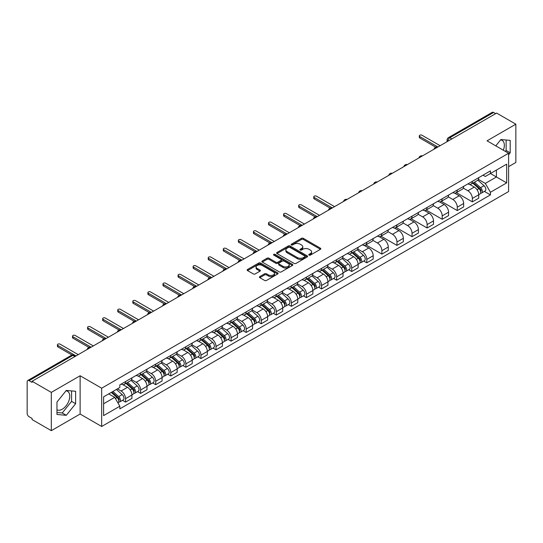 <?xml version="1.0" encoding="UTF-8"?>
<svg xmlns="http://www.w3.org/2000/svg" width="543" height="543" viewBox="0 0 543 543"><rect width="100%" height="100%" fill="white"/><g stroke="black" fill="none" stroke-linecap="round" stroke-linejoin="round"><path stroke-width="0.81" d="M309.028 255.122A0.937 0.543 0 0 0 310.358 255.122L320.438 249.298A1.344 0.774 0 0 0 320.832 248.755A1.344 0.774 0 0 0 320.438 248.205L303.361 238.343A1.344 0.774 0 0 0 301.467 238.343L291.381 244.167A0.937 0.543 0 0 0 291.109 244.547A0.937 0.543 0 0 0 291.381 244.934A0.937 0.543 0 0 0 292.711 244.934L294.014 244.18A4.296 2.477 0 0 1 300.089 244.18L301.514 245.002A4.296 2.477 0 0 1 302.77 246.753A4.296 2.477 0 0 1 301.514 248.504L300.204 249.257A0.937 0.543 0 0 0 299.933 249.644A0.937 0.543 0 0 0 300.204 250.024A0.937 0.543 0 0 0 301.535 250.024L302.838 249.271A4.296 2.477 0 0 1 308.913 249.271L310.338 250.092A4.296 2.477 0 0 1 311.594 251.85A4.296 2.477 0 0 1 310.338 253.601L309.028 254.355A0.937 0.543 0 0 0 308.757 254.735A0.937 0.543 0 0 0 309.028 255.122L309.028 254.355M500.565 139.918A10.663 6.156 -60 0 1 502.139 140.399A10.663 6.156 -60 0 1 503.334 150.221M65.995 390.817A10.663 6.156 -60 0 1 67.57 391.299A10.663 6.156 -60 0 1 69.205 399.845A10.663 6.156 -60 0 1 62.235 409.239A10.663 6.156 -60 0 1 56.967 409.802M259.812 276.577A1.344 0.774 0 0 0 259.418 277.127A1.344 0.774 0 0 0 259.812 277.677L264.604 280.439A1.344 0.774 0 0 0 266.504 280.439L277.697 273.977A1.344 0.774 0 0 0 278.091 273.428A1.344 0.774 0 0 0 277.697 272.885L260.62 263.022A1.344 0.774 0 0 0 258.719 263.022L247.527 269.484A1.344 0.774 0 0 0 247.133 270.034A1.344 0.774 0 0 0 247.527 270.584L253.316 273.923A1.344 0.774 0 0 0 255.21 273.923L260.002 271.154A1.344 0.774 0 0 0 260.396 270.611A1.344 0.774 0 0 0 260.002 270.061L257.131 268.405A3.591 2.07 0 0 1 256.079 266.939A3.591 2.07 0 0 1 258.298 265.025A3.591 2.07 0 0 1 262.208 265.473L273.455 271.962A3.591 2.07 0 0 1 274.5 273.428A3.591 2.07 0 0 1 272.287 275.342A3.591 2.07 0 0 1 268.378 274.894L266.504 273.815A1.344 0.774 0 0 0 264.604 273.815L259.812 276.577L259.812 277.677L264.604 274.928L264.604 273.815M101.67 388.197L80.12 375.756L51.313 392.385L32.078 381.281L496.614 113.08L515.85 124.184L487.044 140.82L508.601 153.262L101.67 388.197L101.67 426.479L508.601 191.543L508.601 153.262M294.109 263.409A1.344 0.774 0 0 0 296.01 263.409L307.202 256.941A1.344 0.774 0 0 0 307.596 256.398A1.344 0.774 0 0 0 307.202 255.848L290.125 245.986A1.344 0.774 0 0 0 288.231 245.986L277.032 252.454A1.344 0.774 0 0 0 276.638 252.997A1.344 0.774 0 0 0 277.032 253.547L294.109 263.409M274.134 255.325A0.937 0.543 0 0 1 275.091 255.454L292.433 265.473L281.254 271.921A1.344 0.774 0 0 1 279.36 271.921L262.283 262.065L262.283 260.966A1.344 0.774 0 0 0 261.889 261.516A1.344 0.774 0 0 0 262.283 262.065M262.283 260.966L267.075 258.203A1.344 0.774 0 0 1 268.968 258.203L275.892 262.201A1.344 0.774 0 0 0 277.792 262.201L280.969 260.368A1.344 0.774 0 0 0 281.362 259.819A1.344 0.774 0 0 0 280.969 259.269L273.76 255.108A0.937 0.543 0 0 1 273.482 254.721A0.937 0.543 0 0 1 274.066 254.226A0.937 0.543 0 0 1 275.091 254.341L292.453 264.366A1.344 0.774 0 0 1 292.847 264.909A1.344 0.774 0 0 1 292.453 265.459L292.453 264.366M51.313 392.385L51.313 430.667L32.078 419.563L32.078 418.443L29.084 416.719A2.735 1.581 -120 0 1 27.15 413.366L27.15 381.783A2.735 1.581 -120 0 1 27.713 380.528L71.5 355.251A2.735 1.581 60 0 1 72.871 355.387L29.084 380.663A2.735 1.581 -120 0 0 27.713 380.528M508.601 166.653L515.85 162.472L515.85 124.184M51.313 430.667L80.12 414.037L101.67 426.479M32.078 381.281L32.078 382.394L29.084 380.663M451.864 138.92L449.835 137.746A2.735 1.581 60 0 0 448.464 137.61L492.25 112.333A2.735 1.581 60 0 1 493.621 112.469L449.835 137.746A2.735 1.581 120 0 0 447.9 141.099L447.9 141.207M495.65 113.643L493.621 112.469M472.356 181.335A6.285 3.631 60 0 1 471.052 184.152L477.433 180.473A6.285 3.631 -120 0 0 478.736 177.649M463.301 188.102L467.91 190.763A6.285 3.631 60 0 1 472.356 198.466L478.736 194.781A6.285 3.631 -120 0 0 474.29 187.077L469.722 184.444M478.736 194.781L478.736 198.181L472.356 201.867L456.364 192.636M471.052 184.152A6.285 3.631 60 0 1 467.957 183.873M472.356 198.466L472.356 201.867M457.274 190.036A6.285 3.631 60 0 1 455.971 192.86L462.351 189.174A6.285 3.631 -120 0 0 463.654 186.351M441.283 201.338L457.274 210.575L463.654 206.89L463.654 203.489A6.285 3.631 -120 0 0 459.208 195.785L454.64 193.152M455.971 192.86A6.285 3.631 60 0 1 452.876 192.575M448.219 196.81L452.828 199.471A6.285 3.631 60 0 1 457.274 207.168L457.274 210.575M442.199 198.745A6.285 3.631 60 0 1 440.896 201.568L447.276 197.883A6.285 3.631 -120 0 0 448.579 195.059M426.207 210.046L442.199 219.277L448.579 215.598L448.579 212.191A6.285 3.631 -120 0 0 444.133 204.494L439.565 201.853M440.896 201.568A6.285 3.631 60 0 1 437.801 201.283M433.144 205.512L437.753 208.173A6.285 3.631 60 0 1 442.199 215.876L442.199 219.277M427.117 207.446A6.285 3.631 60 0 1 425.814 210.27L432.194 206.584A6.285 3.631 -120 0 0 433.497 203.768M411.126 218.754L427.117 227.985L433.497 224.3L433.497 220.899A6.285 3.631 -120 0 0 429.051 213.195L424.483 210.562M425.814 210.27A6.285 3.631 60 0 1 422.719 209.985M418.062 214.22L422.671 216.881A6.285 3.631 60 0 1 427.117 224.578L427.117 227.985M412.042 216.155A6.285 3.631 60 0 1 410.739 218.978L417.119 215.293A6.285 3.631 -120 0 0 418.422 212.469M396.051 227.456L412.042 236.687L418.422 233.008L418.422 229.601A6.285 3.631 -120 0 0 413.976 221.904L409.408 219.263M410.739 218.978A6.285 3.631 60 0 1 407.644 218.693M402.987 222.922L407.596 225.583A6.285 3.631 60 0 1 412.042 233.286L412.042 236.687M396.96 224.856A6.285 3.631 60 0 1 395.657 227.68L402.037 224.001A6.285 3.631 -120 0 0 403.34 221.177M380.969 236.164L396.96 245.395L403.34 241.71L403.34 238.309A6.285 3.631 -120 0 0 398.895 230.605L394.327 227.972M395.657 227.68A6.285 3.631 60 0 1 392.562 227.395M387.906 231.63L392.514 234.291A6.285 3.631 60 0 1 396.96 241.995L396.96 245.395M381.885 233.565A6.285 3.631 60 0 1 380.582 236.388L386.962 232.703A6.285 3.631 -120 0 0 388.259 229.879M365.894 244.866L381.885 254.104L388.265 250.418L388.265 247.011A6.285 3.631 -120 0 0 383.813 239.314L379.252 236.673M380.582 236.388A6.285 3.631 60 0 1 377.487 236.103M372.831 240.339L377.439 242.992A6.285 3.631 60 0 1 381.885 250.696L381.885 254.104M366.803 242.273A6.285 3.631 60 0 1 365.5 245.09L371.88 241.411A6.285 3.631 -120 0 0 373.184 238.587M363.749 261.04L366.803 262.805L373.184 259.126L373.184 255.719A6.285 3.631 -120 0 0 368.738 248.015L364.17 245.382M365.5 245.09A6.285 3.631 60 0 1 362.405 244.812M357.749 249.04L362.357 251.701A6.285 3.631 60 0 1 366.803 259.405L366.803 262.805M351.728 250.975A6.285 3.631 60 0 1 350.425 253.798L356.805 250.113A6.285 3.631 -120 0 0 358.102 247.296M348.667 269.749L351.728 271.514L358.102 267.828L358.102 264.427A6.285 3.631 -120 0 0 353.656 256.724L349.095 254.09M350.425 253.798A6.285 3.631 60 0 1 347.33 253.513M342.674 257.749L347.282 260.409A6.285 3.631 60 0 1 351.728 268.106L351.728 271.514M336.646 259.683A6.285 3.631 60 0 1 335.343 262.507L341.723 258.821A6.285 3.631 -120 0 0 343.027 255.997M333.585 278.45L336.646 280.215L343.027 276.536L343.027 273.129A6.285 3.631 -120 0 0 338.581 265.432L334.013 262.792M335.343 262.507A6.285 3.631 60 0 1 332.248 262.221M327.592 266.45L332.201 269.111A6.285 3.631 60 0 1 336.646 276.815L336.646 280.215M321.571 268.385A6.285 3.631 60 0 1 320.268 271.208L326.648 267.529A6.285 3.631 -120 0 0 327.945 264.706M318.51 287.159L321.571 288.924L327.945 285.238L327.945 281.837A6.285 3.631 -120 0 0 323.499 274.134L318.938 271.5M320.268 271.208A6.285 3.631 60 0 1 317.173 270.923M312.517 275.158L317.126 277.819A6.285 3.631 60 0 1 321.571 285.516L321.571 288.924M306.49 277.093A6.285 3.631 60 0 1 305.186 279.916L311.567 276.231A6.285 3.631 -120 0 0 312.87 273.407M303.428 295.86L306.49 297.632L312.87 293.946L312.87 290.539A6.285 3.631 -120 0 0 308.424 282.842L303.856 280.202M305.186 279.916A6.285 3.631 60 0 1 302.091 279.631M297.435 283.86L302.044 286.521A6.285 3.631 60 0 1 306.49 294.225L306.49 297.632M291.415 285.794A6.285 3.631 60 0 1 290.111 288.618L296.492 284.939A6.285 3.631 -120 0 0 297.788 282.116M288.353 304.569L291.415 306.333L297.788 302.648L297.788 299.247A6.285 3.631 -120 0 0 293.342 291.543L288.781 288.91M290.111 288.618A6.285 3.631 60 0 1 287.016 288.34M282.36 292.568L286.962 295.229A6.285 3.631 60 0 1 291.415 302.933L291.415 306.333M276.333 294.503A6.285 3.631 60 0 1 275.029 297.326L281.41 293.641A6.285 3.631 -120 0 0 282.713 290.817M273.272 313.277L276.333 315.042L282.713 311.356L282.713 307.956A6.285 3.631 -120 0 0 278.267 300.252L273.699 297.618M275.029 297.326A6.285 3.631 60 0 1 271.934 297.041M267.278 301.277L271.887 303.937A6.285 3.631 60 0 1 276.333 311.634L276.333 315.042M261.251 303.211A6.285 3.631 60 0 1 259.954 306.035L266.335 302.349A6.285 3.631 -120 0 0 267.631 299.526M258.196 321.979L261.258 323.743L267.631 320.065L267.631 316.657A6.285 3.631 -120 0 0 263.185 308.96L258.624 306.32M259.954 306.035A6.285 3.631 60 0 1 256.859 305.75M252.203 309.978L256.805 312.639A6.285 3.631 60 0 1 261.258 320.343L261.258 323.743M246.176 311.913A6.285 3.631 60 0 1 244.873 314.736L251.253 311.051A6.285 3.631 -120 0 0 252.556 308.234M243.115 330.687L246.176 332.452L252.556 328.766L252.556 325.366A6.285 3.631 -120 0 0 248.11 317.662L243.542 315.028M244.873 314.736A6.285 3.631 60 0 1 241.778 314.451M237.121 318.687L241.73 321.347A6.285 3.631 60 0 1 246.176 329.044L246.176 332.452M231.094 320.621A6.285 3.631 60 0 1 229.798 323.445L236.171 319.759A6.285 3.631 -120 0 0 237.474 316.936M228.04 339.389L231.094 341.153L237.474 337.474L237.474 334.067A6.285 3.631 -120 0 0 233.028 326.37L228.467 323.73M229.798 323.445A6.285 3.631 60 0 1 226.702 323.16M222.046 327.388L226.648 330.049A6.285 3.631 60 0 1 231.094 337.753L231.094 341.153M216.019 329.323A6.285 3.631 60 0 1 214.716 332.146L221.096 328.467A6.285 3.631 -120 0 0 222.399 325.644M212.958 348.097L216.019 349.862L222.399 346.176L222.399 342.776A6.285 3.631 -120 0 0 217.953 335.072L213.385 332.438M214.716 332.146A6.285 3.631 60 0 1 211.621 331.861M206.964 336.097L211.573 338.757A6.285 3.631 60 0 1 216.019 346.454L216.019 349.862M200.937 338.031A6.285 3.631 60 0 1 199.641 340.855L206.014 337.169A6.285 3.631 -120 0 0 207.317 334.345M197.883 356.799L200.937 358.57L207.317 354.884L207.317 351.477A6.285 3.631 -120 0 0 202.872 343.78L198.31 341.14M199.641 340.855A6.285 3.631 60 0 1 196.546 340.57M191.889 344.805L196.491 347.459A6.285 3.631 60 0 1 200.937 355.163L200.937 358.57M185.862 346.739A6.285 3.631 60 0 1 184.559 349.556L190.939 345.877A6.285 3.631 -120 0 0 192.242 343.054M182.801 365.507L185.862 367.272L192.242 363.593L192.242 360.185A6.285 3.631 -120 0 0 187.797 352.482L183.229 349.848M184.559 349.556A6.285 3.631 60 0 1 181.464 349.278M176.808 353.507L181.416 356.167A6.285 3.631 60 0 1 185.862 363.871L185.862 367.272M170.78 355.441A6.285 3.631 60 0 1 169.484 358.265L175.857 354.579A6.285 3.631 -120 0 0 177.161 351.762M167.726 374.215L170.78 375.98L177.161 372.294L177.161 368.894A6.285 3.631 -120 0 0 172.715 361.19L168.147 358.556M169.484 358.265A6.285 3.631 60 0 1 166.382 357.98M161.733 362.215L166.334 364.876A6.285 3.631 60 0 1 170.78 372.573L170.78 375.98M155.705 364.149A6.285 3.631 60 0 1 154.402 366.973L160.782 363.287A6.285 3.631 -120 0 0 162.085 360.464M152.644 382.917L155.705 384.682L162.085 381.003L162.085 377.595A6.285 3.631 -120 0 0 157.64 369.898L153.072 367.258M154.402 366.973A6.285 3.631 60 0 1 151.307 366.688M146.651 370.917L151.259 373.577A6.285 3.631 60 0 1 155.705 381.281L155.705 384.682M140.623 372.851A6.285 3.631 60 0 1 139.32 375.675L145.7 371.996A6.285 3.631 -120 0 0 147.004 369.172M137.569 391.625L140.623 393.39L147.004 389.704L147.004 386.304A6.285 3.631 -120 0 0 142.558 378.6L137.99 375.966M139.32 375.675A6.285 3.631 60 0 1 136.225 375.389M131.569 379.625L136.178 382.286A6.285 3.631 60 0 1 140.623 389.983L140.623 393.39M125.548 381.559A6.285 3.631 60 0 1 124.245 384.383L130.625 380.697A6.285 3.631 -120 0 0 131.929 377.874M122.487 400.327L125.548 402.098L131.929 398.413L131.929 395.005A6.285 3.631 -120 0 0 127.483 387.308L122.915 384.668M124.245 384.383A6.285 3.631 60 0 1 121.15 384.098M117.431 388.869L121.103 390.987A6.285 3.631 60 0 1 125.548 398.691L125.548 402.098M483.032 175.165L485.306 176.475L506.667 164.142L496.424 170.061L496.424 176.977L485.306 183.398L478.376 179.394M103.604 403.768L114.722 397.354L119.847 406.225L103.604 415.599L103.604 396.852L119.847 387.471L119.847 384.851L490.431 170.896L490.431 173.516L506.667 182.896L490.431 192.27L485.306 183.398M506.667 164.142L506.667 182.896M119.847 406.225L119.847 408.845L490.431 194.889L490.431 192.27M508.601 154.796L510.196 152.814L510.196 140.372L500.87 139.544L495.786 145.863M80.12 375.756L80.12 414.037M56.967 414.479L66.294 415.314L75.626 403.707L75.626 391.272L66.294 390.437L56.967 402.044L56.967 414.479M114.722 397.354L108.729 393.892M484.376 191.394L490.431 194.889M505.384 151.402L506.137 150.465L506.137 140.013M506.137 150.465L510.196 152.814M56.967 412.497L62.235 412.972L71.567 401.365L71.567 390.912M62.235 412.972L66.294 415.314M71.567 401.365L75.626 403.707M309.408 255.251L310.338 254.715A4.296 2.477 0 0 0 311.594 252.963L311.594 251.85M302.77 246.753L302.77 247.873A4.296 2.477 0 0 1 301.514 249.624L300.584 250.16M320.438 248.205L320.438 249.298L303.361 239.463A1.344 0.774 0 0 0 301.467 239.463L291.761 245.063M307.202 255.848L307.202 256.941L290.125 247.106A1.344 0.774 0 0 0 288.231 247.106L277.052 253.554M304.833 256.778A0.937 0.543 0 0 0 305.105 256.398A0.937 0.543 0 0 0 304.833 256.011L289.84 247.357A0.937 0.543 0 0 0 288.516 247.357L287.138 248.151A4.296 2.477 0 0 0 285.883 249.902A4.296 2.477 0 0 0 287.138 251.653L297.388 257.572A4.296 2.477 0 0 0 303.456 257.572L304.833 256.778L304.833 257.891A0.937 0.543 0 0 0 305.105 257.511L305.105 256.398M285.883 249.902L285.883 251.022A4.296 2.477 0 0 0 287.138 252.773L287.138 251.653M304.833 257.891L303.456 258.685A4.296 2.477 0 0 1 297.388 258.685L287.138 252.773M262.296 262.072L267.075 259.316L267.075 258.203M281.362 259.819L281.362 260.932A1.344 0.774 0 0 1 280.969 261.482L277.792 263.314A1.344 0.774 0 0 1 275.892 263.314L268.968 259.316A1.344 0.774 0 0 0 267.075 259.316M283.079 266.348A3.591 2.07 0 0 0 286.996 266.796A3.591 2.07 0 0 0 289.209 264.882A3.591 2.07 0 0 0 288.157 263.423L284.199 261.135A1.344 0.774 0 0 0 282.299 261.135L279.122 262.968A1.344 0.774 0 0 0 278.729 263.518A1.344 0.774 0 0 0 279.122 264.061L283.079 266.348L283.079 267.468A3.591 2.07 0 0 0 286.996 267.916A3.591 2.07 0 0 0 289.209 266.002L289.209 264.882M278.729 263.518L278.729 264.631A1.344 0.774 0 0 0 279.122 265.181L279.122 264.061M283.079 267.468L279.122 265.181M274.5 273.428L274.5 274.548A3.591 2.07 0 0 1 272.287 276.462A3.591 2.07 0 0 1 268.378 276.014L266.504 274.928A1.344 0.774 0 0 0 264.604 274.928M256.079 266.939L256.079 268.052A3.591 2.07 0 0 0 257.131 269.518L257.131 268.405M260.002 270.061L260.002 271.154L257.131 269.518M277.677 273.991L260.62 264.136A1.344 0.774 0 0 0 258.719 264.136L247.547 270.59L247.527 269.484M472.79 183.154L478.933 188.631A3.414 1.975 60 0 1 480.005 193.919L478.729 194.652M472.953 183.296L475.844 184.966M473.408 182.794L480.25 188.896A1.643 0.95 60 0 1 480.759 191.428A1.643 0.95 60 0 1 480.609 191.489M474.433 182.204L480.575 187.681A3.414 1.975 60 0 1 481.648 192.969A3.414 1.975 60 0 1 480.616 193.077M477.86 180.147L484.057 185.679A3.414 1.975 60 0 1 485.13 190.96L481.648 192.969M435.791 147.221L419.773 137.97A1.575 0.91 180 0 1 419.311 137.331L419.311 135.879A1.575 0.91 -0 0 0 419.773 136.517L437.896 146.983M440.122 145.7L421.992 135.234A1.575 0.91 -0 0 0 420.282 135.037A1.575 0.91 -0 0 0 419.311 135.879M352.163 252.794L358.305 258.278A3.414 1.975 60 0 1 359.378 263.559L358.102 264.298M352.326 252.943L355.217 254.613M352.78 252.434L359.615 258.536A1.643 0.95 60 0 1 360.131 261.074A1.643 0.95 60 0 1 359.982 261.135M353.805 251.843L359.948 257.328A3.414 1.975 60 0 1 361.02 262.615A3.414 1.975 60 0 1 359.989 262.724M357.233 249.787L363.43 255.319A3.414 1.975 60 0 1 364.502 260.606L361.02 262.615M337.081 261.502L343.23 266.986A3.414 1.975 60 0 1 344.303 272.267L343.027 273M337.244 261.645L340.135 263.314M337.705 261.142L344.54 267.244A1.643 0.95 60 0 1 345.056 269.783A1.643 0.95 60 0 1 344.907 269.837M338.723 260.552L344.873 266.036A3.414 1.975 60 0 1 345.945 271.317A3.414 1.975 60 0 1 344.914 271.425M342.151 258.495L348.348 264.027A3.414 1.975 60 0 1 349.42 269.308L345.945 271.317M322.006 270.204L328.148 275.688A3.414 1.975 60 0 1 329.221 280.975L327.945 281.708M322.169 270.353L325.06 272.023M322.623 269.851L329.458 275.946A1.643 0.95 60 0 1 329.974 278.484A1.643 0.95 60 0 1 329.825 278.545M323.648 269.26L329.791 274.738A3.414 1.975 60 0 1 330.863 280.025A3.414 1.975 60 0 1 329.832 280.134M327.076 267.204L333.273 272.729A3.414 1.975 60 0 1 334.345 278.016L330.863 280.025M306.924 278.912L313.073 284.396A3.414 1.975 60 0 1 314.146 289.677L312.87 290.417M307.087 279.054L309.978 280.724M307.548 278.552L314.383 284.654A1.643 0.95 60 0 1 314.899 287.193A1.643 0.95 60 0 1 314.75 287.247M308.567 277.962L314.716 283.446A3.414 1.975 60 0 1 315.788 288.727A3.414 1.975 60 0 1 314.757 288.842M311.994 275.905L318.191 281.437A3.414 1.975 60 0 1 319.264 286.718L315.788 288.727M291.849 287.614L297.992 293.098A3.414 1.975 60 0 1 299.064 298.385L297.788 299.118M292.012 287.763L294.903 289.433M292.467 287.261L299.302 293.363A1.643 0.95 60 0 1 299.817 295.894A1.643 0.95 60 0 1 299.668 295.955M293.491 286.67L299.634 292.148A3.414 1.975 60 0 1 300.707 297.435A3.414 1.975 60 0 1 299.675 297.544M296.919 284.613L303.116 290.145A3.414 1.975 60 0 1 304.189 295.426L300.707 297.435M276.767 296.322L282.917 301.806A3.414 1.975 60 0 1 283.989 307.087L282.713 307.827M276.93 296.464L279.821 298.134M277.392 295.962L284.227 302.064A1.643 0.95 60 0 1 284.742 304.603A1.643 0.95 60 0 1 284.593 304.664M278.41 295.372L284.559 300.856A3.414 1.975 60 0 1 285.632 306.143A3.414 1.975 60 0 1 284.6 306.252M281.837 293.315L288.034 298.847A3.414 1.975 60 0 1 289.107 304.134L285.632 306.143M261.692 305.03L267.835 310.508A3.414 1.975 60 0 1 268.907 315.795L267.631 316.528M261.855 305.173L264.746 306.843M262.31 304.671L269.145 310.772A1.643 0.95 60 0 1 269.661 313.304A1.643 0.95 60 0 1 269.511 313.365M263.335 304.08L269.477 309.564A3.414 1.975 60 0 1 270.55 314.845A3.414 1.975 60 0 1 269.518 314.954M266.762 302.023L272.959 307.555A3.414 1.975 60 0 1 274.032 312.836L270.55 314.845M246.61 313.732L252.753 319.216A3.414 1.975 60 0 1 253.832 324.504L252.556 325.237M246.773 313.881L249.665 315.551M247.235 313.379L254.07 319.474A1.643 0.95 60 0 1 254.586 322.013A1.643 0.95 60 0 1 254.436 322.074M248.253 312.782L254.402 318.266A3.414 1.975 60 0 1 255.475 323.553A3.414 1.975 60 0 1 254.443 323.662M251.68 310.725L257.877 316.257A3.414 1.975 60 0 1 258.95 321.544L255.475 323.553M231.535 322.44L237.678 327.924A3.414 1.975 60 0 1 238.75 333.205L237.474 333.945M231.698 322.583L234.59 324.252M232.153 322.08L238.988 328.182A1.643 0.95 60 0 1 239.504 330.721A1.643 0.95 60 0 1 239.354 330.775M233.178 321.49L239.32 326.974A3.414 1.975 60 0 1 240.393 332.255A3.414 1.975 60 0 1 239.361 332.37M236.605 319.433L242.802 324.965A3.414 1.975 60 0 1 243.875 330.246L240.393 332.255M216.453 331.142L222.596 336.626A3.414 1.975 60 0 1 223.668 341.914L222.399 342.647M216.616 331.291L219.508 332.961M217.078 330.789L223.913 336.884A1.643 0.95 60 0 1 224.429 339.423A1.643 0.95 60 0 1 224.279 339.484M218.096 330.198L224.245 335.676A3.414 1.975 60 0 1 225.318 340.963A3.414 1.975 60 0 1 224.286 341.072M221.524 328.142L227.721 333.667A3.414 1.975 60 0 1 228.793 338.954L225.318 340.963M201.378 339.85L207.521 345.334A3.414 1.975 60 0 1 208.593 350.615L207.317 351.355M201.541 339.993L204.433 341.662M201.996 339.49L208.831 345.592A1.643 0.95 60 0 1 209.347 348.131A1.643 0.95 60 0 1 209.198 348.192M203.021 338.9L209.164 344.384A3.414 1.975 60 0 1 210.236 349.672A3.414 1.975 60 0 1 209.204 349.78M206.449 336.843L212.646 342.375A3.414 1.975 60 0 1 213.718 347.663L210.236 349.672M186.297 348.558L192.439 354.036A3.414 1.975 60 0 1 193.512 359.323L192.242 360.057M186.459 348.701L189.351 350.371M186.914 348.199L193.756 354.301A1.643 0.95 60 0 1 194.272 356.832A1.643 0.95 60 0 1 194.123 356.894M187.939 347.608L194.082 353.093A3.414 1.975 60 0 1 195.161 358.373A3.414 1.975 60 0 1 194.123 358.482M191.367 345.552L197.564 351.083A3.414 1.975 60 0 1 198.636 356.364L195.161 358.373M171.221 357.26L177.364 362.744A3.414 1.975 60 0 1 178.437 368.025L177.161 368.765M171.384 357.409L174.276 359.079M171.839 356.9L178.674 363.002A1.643 0.95 60 0 1 179.19 365.541A1.643 0.95 60 0 1 179.041 365.602M172.864 356.31L179.007 361.794A3.414 1.975 60 0 1 180.079 367.082A3.414 1.975 60 0 1 179.047 367.19M176.285 354.253L182.489 359.785A3.414 1.975 60 0 1 183.561 365.072L180.079 367.082M156.14 365.968L162.282 371.446A3.414 1.975 60 0 1 163.355 376.733L162.085 377.466M156.303 366.111L159.194 367.781M156.757 365.609L163.599 371.711A1.643 0.95 60 0 1 164.115 374.249A1.643 0.95 60 0 1 163.966 374.303M157.782 365.018L163.925 370.502A3.414 1.975 60 0 1 164.997 375.783A3.414 1.975 60 0 1 163.966 375.892M161.21 362.962L167.407 368.493A3.414 1.975 60 0 1 168.479 373.774L164.997 375.783M330.239 208.159L314.221 198.908A1.575 0.91 180 0 1 313.759 198.27L313.759 196.817A1.575 0.91 -0 0 0 314.221 197.462L332.343 207.921M334.569 206.639L316.447 196.172A1.575 0.91 -0 0 0 314.73 195.975A1.575 0.91 -0 0 0 313.759 196.817M315.164 216.861L299.145 207.616A1.575 0.91 180 0 1 298.684 206.971L298.684 205.525A1.575 0.91 -0 0 0 299.145 206.164L317.268 216.63M319.488 215.347L301.365 204.881A1.575 0.91 -0 0 0 299.655 204.684A1.575 0.91 -0 0 0 298.684 205.525M300.082 225.569L284.064 216.318A1.575 0.91 180 0 1 283.602 215.68L283.602 214.227A1.575 0.91 -0 0 0 284.064 214.872L302.186 225.331M304.413 224.049L286.29 213.589A1.575 0.91 -0 0 0 284.573 213.392A1.575 0.91 -0 0 0 283.602 214.227M285.007 234.277L268.989 225.026A1.575 0.91 180 0 1 268.527 224.388L268.527 222.935A1.575 0.91 -0 0 0 268.989 223.573L287.111 234.04M289.331 232.757L271.208 222.291A1.575 0.91 -0 0 0 269.498 222.094A1.575 0.91 -0 0 0 268.527 222.935M269.925 242.979L253.907 233.734A1.575 0.91 180 0 1 253.445 233.09L253.445 231.637A1.575 0.91 -0 0 0 253.907 232.282L272.029 242.741M274.256 241.459L256.133 230.999A1.575 0.91 -0 0 0 254.416 230.802A1.575 0.91 -0 0 0 253.445 231.637M254.85 251.687L238.832 242.436A1.575 0.91 180 0 1 238.37 241.798L238.37 240.345A1.575 0.91 -0 0 0 238.832 240.983L256.954 251.45M259.174 250.167L241.051 239.701A1.575 0.91 -0 0 0 239.341 239.504A1.575 0.91 -0 0 0 238.37 240.345M239.768 260.389L223.75 251.144A1.575 0.91 180 0 1 223.288 250.499L223.288 249.047A1.575 0.91 -0 0 0 223.75 249.692L241.873 260.158M244.099 258.875L225.976 248.409A1.575 0.91 -0 0 0 224.259 248.212A1.575 0.91 -0 0 0 223.288 249.047M224.693 269.097L208.675 259.846A1.575 0.91 180 0 1 208.213 259.208L208.213 257.755A1.575 0.91 -0 0 0 208.675 258.4L226.798 268.86M229.017 267.577L210.894 257.117A1.575 0.91 -0 0 0 209.184 256.92A1.575 0.91 -0 0 0 208.213 257.755M209.612 277.799L193.593 268.554A1.575 0.91 180 0 1 193.132 267.909L193.132 266.464A1.575 0.91 -0 0 0 193.593 267.102L211.716 277.568M213.942 276.285L195.819 265.819A1.575 0.91 -0 0 0 194.102 265.622A1.575 0.91 -0 0 0 193.132 266.464M194.537 286.507L178.518 277.263A1.575 0.91 180 0 1 178.056 276.618L178.056 275.165A1.575 0.91 -0 0 0 178.518 275.81L196.641 286.27M198.86 284.987L180.738 274.527A1.575 0.91 -0 0 0 179.027 274.33A1.575 0.91 -0 0 0 178.056 275.165M179.455 295.216L163.436 285.964A1.575 0.91 180 0 1 162.975 285.326L162.975 283.874A1.575 0.91 -0 0 0 163.436 284.512L181.559 294.978M183.785 293.695L165.663 283.229A1.575 0.91 -0 0 0 163.945 283.032A1.575 0.91 -0 0 0 162.975 283.874M164.38 303.917L148.361 294.673A1.575 0.91 180 0 1 147.9 294.028L147.9 292.575A1.575 0.91 -0 0 0 148.361 293.22L166.484 303.686M168.703 302.397L150.581 291.937A1.575 0.91 -0 0 0 148.87 291.74A1.575 0.91 -0 0 0 147.9 292.575M149.298 312.625L133.279 303.374A1.575 0.91 180 0 1 132.818 302.736L132.818 301.284A1.575 0.91 -0 0 0 133.279 301.928L151.402 312.388M153.628 311.105L135.506 300.639A1.575 0.91 -0 0 0 133.788 300.442A1.575 0.91 -0 0 0 132.818 301.284M134.216 321.327L118.204 312.082A1.575 0.91 180 0 1 117.743 311.438L117.743 309.992A1.575 0.91 -0 0 0 118.204 310.63L136.327 321.096M138.546 319.813L120.424 309.347A1.575 0.91 -0 0 0 118.713 309.15A1.575 0.91 -0 0 0 117.743 309.992M119.141 330.035L103.122 320.784A1.575 0.91 180 0 1 102.661 320.146L102.661 318.693A1.575 0.91 -0 0 0 103.122 319.338L121.245 329.798M123.471 328.515L105.349 318.055A1.575 0.91 -0 0 0 103.632 317.859A1.575 0.91 -0 0 0 102.661 318.693M141.065 374.67L147.207 380.154A3.414 1.975 60 0 1 148.28 385.442L147.004 386.175M141.228 374.819L144.119 376.489M141.682 374.317L148.517 380.412A1.643 0.95 60 0 1 149.033 382.951A1.643 0.95 60 0 1 148.884 383.012M142.707 373.727L148.85 379.204A3.414 1.975 60 0 1 149.922 384.492A3.414 1.975 60 0 1 148.891 384.6M146.128 371.67L152.332 377.195A3.414 1.975 60 0 1 153.404 382.482L149.922 384.492M104.059 338.744L88.047 329.492A1.575 0.91 180 0 1 87.586 328.854L87.586 327.402A1.575 0.91 -0 0 0 88.047 328.04L106.17 338.506M108.39 337.223L90.267 326.757A1.575 0.91 -0 0 0 88.557 326.56A1.575 0.91 -0 0 0 87.586 327.402M125.983 383.378L132.125 388.863A3.414 1.975 60 0 1 133.198 394.143L131.929 394.883M126.146 383.521L129.037 385.191M126.6 383.019L133.442 389.121A1.643 0.95 60 0 1 133.958 391.659A1.643 0.95 60 0 1 133.809 391.713M127.625 382.428L133.768 387.912A3.414 1.975 60 0 1 134.84 393.193A3.414 1.975 60 0 1 133.809 393.308M131.053 380.371L137.25 385.903A3.414 1.975 60 0 1 138.322 391.184L134.84 393.193M88.984 347.445L72.966 338.201A1.575 0.91 180 0 1 72.504 337.556L72.504 336.103A1.575 0.91 -0 0 0 72.966 336.748L91.088 347.208M93.315 345.925L75.192 335.465A1.575 0.91 -0 0 0 73.475 335.269A1.575 0.91 -0 0 0 72.504 336.103M111.281 392.419L117.05 397.564A3.414 1.975 60 0 1 118.123 402.852L117.953 402.947M111.335 392.385L113.962 393.899M111.899 392.06L118.36 397.829A1.643 0.95 60 0 1 118.876 400.361A1.643 0.95 60 0 1 118.727 400.422M112.924 391.469L118.693 396.614A3.414 1.975 60 0 1 119.765 401.901A3.414 1.975 60 0 1 118.734 402.01M116.406 389.46L122.175 394.605A3.414 1.975 60 0 1 123.247 399.892L119.765 401.901M71.975 355.034L57.884 346.902A1.575 0.91 180 0 1 57.429 346.264L57.429 344.812A1.575 0.91 -0 0 0 57.884 345.45L76.013 355.916M78.233 354.633L60.11 344.167A1.575 0.91 -0 0 0 58.4 343.97A1.575 0.91 -0 0 0 57.429 344.812M447.995 141.153L447.9 141.099A2.735 1.581 0 0 1 447.099 139.979L447.099 141.669M140.623 389.983L147.004 386.304M155.705 381.281L162.085 377.595M170.78 372.573L177.161 368.894M185.862 363.871L192.242 360.185M200.937 355.163L207.317 351.477M216.019 346.454L222.399 342.776M231.094 337.753L237.474 334.067M246.176 329.044L252.556 325.366M261.258 320.343L267.631 316.657M276.333 311.634L282.713 307.956M291.415 302.933L297.788 299.247M306.49 294.225L312.87 290.539M321.571 285.516L327.945 281.837M336.646 276.815L343.027 273.129M351.728 268.106L358.102 264.427M366.803 259.405L373.184 255.719M381.885 250.696L388.265 247.011M396.96 241.995L403.34 238.309M412.042 233.286L418.422 229.601M427.117 224.578L433.497 220.899M442.199 215.876L448.579 212.191M457.274 207.168L463.654 203.489M125.548 398.691L131.929 395.005M121.103 390.987L127.483 387.308M136.178 382.286L142.558 378.6M151.259 373.577L157.64 369.898M166.334 364.876L172.715 361.19M181.416 356.167L187.797 352.482M196.491 347.459L202.872 343.78M211.573 338.757L217.953 335.072M226.648 330.049L233.028 326.37M241.73 321.347L248.11 317.662M256.805 312.639L263.185 308.96M271.887 303.937L278.267 300.252M286.962 295.229L293.342 291.543M302.044 286.521L308.424 282.842M317.126 277.819L323.499 274.134M332.201 269.111L338.581 265.432M347.282 260.409L353.656 256.724M362.357 251.701L368.738 248.015M377.439 242.992L383.813 239.314M392.514 234.291L398.895 230.605M407.596 225.583L413.976 221.904M422.671 216.881L429.051 213.195M437.753 208.173L444.133 204.494M452.828 199.471L459.208 195.785M467.91 190.763L474.29 187.077M437.291 147.329A2.735 1.581 120 0 0 436.083 148.029M422.21 156.038A2.735 1.581 120 0 0 421.008 156.737M407.135 164.746A2.735 1.581 120 0 0 405.926 165.439M392.053 173.448A2.735 1.581 120 0 0 390.851 174.147M376.978 182.156A2.735 1.581 120 0 0 375.77 182.848M361.896 190.858A2.735 1.581 120 0 0 360.695 191.557M346.821 199.566A2.735 1.581 120 0 0 345.613 200.265M331.739 208.274A2.735 1.581 120 0 0 330.531 208.967M316.664 216.976A2.735 1.581 120 0 0 315.456 217.675M301.582 225.684A2.735 1.581 120 0 0 300.374 226.377M286.507 234.386A2.735 1.581 120 0 0 285.299 235.085M271.425 243.094A2.735 1.581 120 0 0 270.217 243.793M256.35 251.796A2.735 1.581 120 0 0 255.142 252.495M241.268 260.504A2.735 1.581 120 0 0 240.06 261.203M226.193 269.213A2.735 1.581 120 0 0 224.985 269.905M211.112 277.914A2.735 1.581 120 0 0 209.903 278.613M196.037 286.623A2.735 1.581 120 0 0 194.828 287.315M180.955 295.324A2.735 1.581 120 0 0 179.747 296.023M165.88 304.032A2.735 1.581 120 0 0 164.672 304.732M150.798 312.741A2.735 1.581 120 0 0 149.59 313.433M135.723 321.442A2.735 1.581 120 0 0 134.515 322.142M120.641 330.151A2.735 1.581 120 0 0 119.433 330.843M105.566 338.852A2.735 1.581 120 0 0 104.358 339.551M90.484 347.561A2.735 1.581 120 0 0 89.276 348.26M74.9 356.561L72.871 355.387A2.735 1.581 120 0 1 74.235 355.251A2.735 2.735 0 0 0 71.5 355.251M310.338 254.715L310.338 253.601M300.204 250.024L300.204 249.257M301.514 249.624L301.514 248.504M291.381 244.934L291.381 244.167M301.467 239.463L301.467 238.343M303.361 239.463L303.361 238.343M277.032 253.547L277.032 252.454M288.231 247.106L288.231 245.986M290.125 247.106L290.125 245.986M297.388 258.685L297.388 257.572M303.456 258.685L303.456 257.572M268.968 259.316L268.968 258.203M275.892 263.314L275.892 262.201M277.792 263.314L277.792 262.201M280.969 261.482L280.969 260.368M275.091 255.454L275.091 254.341M266.504 274.928L266.504 273.815M268.378 276.014L268.378 274.894M258.719 264.136L258.719 263.022M260.62 264.136L260.62 263.022M277.697 273.977L277.697 272.885M478.933 188.631L477.019 189.738M481.105 190.681L480.487 191.034M484.057 185.679L480.575 187.681M419.773 136.517L419.773 137.97M358.305 258.278L356.391 259.384M360.471 260.321L359.86 260.681M363.43 255.319L359.948 257.328M343.23 266.986L341.309 268.086M345.396 269.029L344.778 269.382M348.348 264.027L344.873 266.036M328.148 275.688L326.234 276.794M330.314 277.731L329.703 278.091M333.273 272.729L329.791 274.738M313.073 284.396L311.153 285.503M315.239 286.439L314.621 286.792M318.191 281.437L314.716 283.446M297.992 293.098L296.078 294.204M300.157 295.148L299.546 295.501M303.116 290.145L299.634 292.148M282.917 301.806L280.996 302.913M285.082 303.849L284.464 304.209M288.034 298.847L284.559 300.856M267.835 310.508L265.921 311.614M270 312.558L269.389 312.911M272.959 307.555L269.477 309.564M252.753 319.216L250.839 320.322M254.925 321.259L254.307 321.619M257.877 316.257L254.402 318.266M237.678 327.924L235.764 329.031M239.843 329.968L239.225 330.32M242.802 324.965L239.32 326.974M222.596 336.626L220.682 337.732M224.768 338.676L224.15 339.029M227.721 333.667L224.245 335.676M207.521 345.334L205.607 346.441M209.686 347.377L209.069 347.737M212.646 342.375L209.164 344.384M192.439 354.036L190.525 355.142M194.611 356.086L193.994 356.439M197.564 351.083L194.082 353.093M177.364 362.744L175.45 363.851M179.529 364.787L178.912 365.147M182.489 359.785L179.007 361.794M162.282 371.446L160.368 372.552M164.454 373.496L163.837 373.849M167.407 368.493L163.925 370.502M314.221 197.462L314.221 198.908M299.145 206.164L299.145 207.616M284.064 214.872L284.064 216.318M268.989 223.573L268.989 225.026M253.907 232.282L253.907 233.734M238.832 240.983L238.832 242.436M223.75 249.692L223.75 251.144M208.675 258.4L208.675 259.846M193.593 267.102L193.593 268.554M178.518 275.81L178.518 277.263M163.436 284.512L163.436 285.964M148.361 293.22L148.361 294.673M133.279 301.928L133.279 303.374M118.204 310.63L118.204 312.082M103.122 319.338L103.122 320.784M147.207 380.154L145.293 381.261M149.373 382.197L148.755 382.557M152.332 377.195L148.85 379.204M88.047 328.04L88.047 329.492M132.125 388.863L130.211 389.969M134.297 390.906L133.68 391.259M137.25 385.903L133.768 387.912M72.966 336.748L72.966 338.201M117.05 397.564L115.394 398.521M119.216 399.614L118.598 399.967M122.175 394.605L118.693 396.614M57.884 345.45L57.884 346.902M437.522 147.201A2.735 2.735 0 0 0 434.013 149.223M422.447 155.902A2.735 2.735 0 0 0 418.938 157.932M407.365 164.61A2.735 2.735 0 0 0 403.856 166.633M392.29 173.312A2.735 2.735 0 0 0 388.781 175.341M377.209 182.02A2.735 2.735 0 0 0 373.699 184.043M362.133 190.729A2.735 2.735 0 0 0 358.624 192.751M347.052 199.43A2.735 2.735 0 0 0 343.543 201.46M331.977 208.139A2.735 2.735 0 0 0 328.467 210.161M316.895 216.84A2.735 2.735 0 0 0 313.386 218.87M301.813 225.549A2.735 2.735 0 0 0 298.311 227.571M286.738 234.257A2.735 2.735 0 0 0 283.229 236.28M271.656 242.959A2.735 2.735 0 0 0 268.154 244.981M256.581 251.667A2.735 2.735 0 0 0 253.072 253.69M241.499 260.368A2.735 2.735 0 0 0 237.997 262.398M226.424 269.077A2.735 2.735 0 0 0 222.915 271.1M211.342 277.778A2.735 2.735 0 0 0 207.84 279.808M196.267 286.487A2.735 2.735 0 0 0 192.758 288.509M181.186 295.195A2.735 2.735 0 0 0 177.683 297.218M166.11 303.897A2.735 2.735 0 0 0 162.601 305.926M151.029 312.605A2.735 2.735 0 0 0 147.52 314.628M135.954 321.307A2.735 2.735 0 0 0 132.444 323.336M120.872 330.015A2.735 2.735 0 0 0 117.363 332.038M105.797 338.723A2.735 2.735 0 0 0 102.288 340.746M90.715 347.425A2.735 2.735 0 0 0 87.206 349.448M75.701 356.093L74.235 355.251M448.464 137.61A2.735 2.735 0 0 0 447.099 139.979"/></g></svg>
